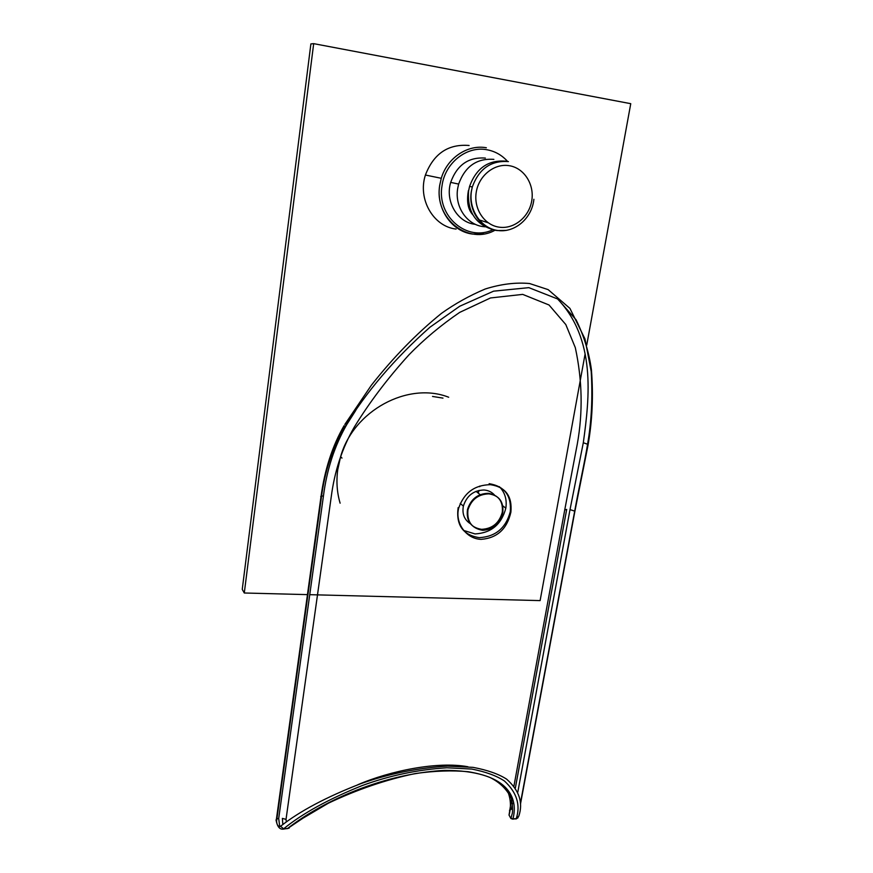 <?xml version="1.0" encoding="UTF-8"?>
<svg xmlns="http://www.w3.org/2000/svg" width="873" height="873" viewBox="0 0 873 873"><rect width="100%" height="100%" fill="white"/><g stroke="black" fill="none" stroke-linecap="round" stroke-linejoin="round"><path stroke-width="1.31" d="M463.727 530.468L475.032 533.927C491.215 532.999 501.473 524.433 505.827 508.206C507.104 499.596 504.943 492.416 499.345 486.665M458.129 507.66C455.892 525.077 462.941 535.073 479.288 537.659C495.58 536.709 505.914 528.056 510.29 511.687C511.556 495.602 504.518 486.261 489.153 483.675M494.434 494.969C491.706 491.968 488.214 490.31 483.948 489.993C473.581 490.364 466.728 495.722 463.377 506.089C461.981 513.881 464.294 519.751 470.34 523.691M515.376 787.915L566.686 509.428L564.733 509.908L577.293 444.051C582.989 412.362 582.335 380.224 575.307 347.64L565.802 324.56L549.019 304.983L522.687 294.387L490.484 297.955L459.667 312.403C440.952 325.192 424.06 339.324 408.99 354.787C387.579 378.424 369.366 402.508 354.34 427.017C342.271 447.773 334.555 471.114 331.205 497.064L286.028 819.376L282.383 818.394L282.819 824.559M490.473 484.679C505.543 487.025 512.353 496.18 510.891 512.156C507.06 528.994 497.174 538.063 481.219 539.35C466.542 539.056 454.778 523.353 458.674 508.13C464.043 492.765 474.639 484.952 490.473 484.679M286.311 821.984L286.028 819.376M357.712 784.783C390.253 770.783 437.689 761.114 467.917 766.756M507.235 790.283C510.781 798.293 511.382 806.554 509.035 815.087L510.901 818.503L512.942 818.819L511.764 818.798M511.589 798.871L509.035 815.087M570.014 509.614L574.903 511.185L587.944 445.645L587.562 444.237L583.306 442.731L570.014 509.614L517.798 792.127M587.944 445.645C592.309 420.939 593.465 395.655 591.414 369.792C589.079 352.539 583.961 335.876 576.071 319.78L557.694 299.002L528.863 287.654L493.583 291.167L459.733 306.237L429.974 327.2C394.312 358.923 365.929 392.239 344.824 427.126C332.548 447.794 324.734 471.191 321.406 497.304L276.588 821.155C276.85 825.072 278.16 826.786 280.517 826.305C299.712 811.181 326.502 796.951 360.909 783.627C388.638 773.827 417.48 767.978 447.434 766.101L473.09 767.367C487.407 770.073 498.581 773.991 506.602 779.131C519.271 790.371 523.342 802.713 518.802 816.135L516.249 818.678L512.942 818.819C518.529 797.889 508.523 770.619 444.848 770.346C377.638 773.958 317.325 804.95 287.457 828.619L302.942 818.208L328.292 803.236C357.002 789.574 385.986 779.676 415.253 773.554C434.743 770.815 452.432 770.215 468.343 771.732C476.647 773.129 483.849 775.038 489.949 777.45C500.054 782.459 507.289 789.661 511.654 799.068C512.68 807.307 512.833 812.327 512.091 814.105L510.901 818.503L512.713 819.147L516.249 818.678C520.723 805.004 516.805 792.455 504.474 781.029C496.672 775.813 485.792 771.819 471.835 769.069L446.834 767.771C417.621 769.659 389.478 775.573 362.393 785.493C328.772 798.991 302.527 813.418 283.67 828.783L283.245 829.132C279.764 829.568 277.418 826.775 276.195 820.74L276.588 821.155M321.406 497.304L320.948 497.043C320.271 496.301 321.1 495.962 323.436 496.006C326.84 469.467 334.632 445.645 346.788 424.518L355.769 410.397M280.517 826.305L283.67 828.783L287.457 828.619L285.067 828.717M279.742 826.589L278.694 818.547C276.534 818.754 275.704 819.485 276.195 820.74L320.948 497.043C324.669 469.685 332.384 445.896 344.093 425.675L344.824 427.126M515.059 818.732L515.998 819.005L518.093 817.695M479.779 486.065L479.724 486.698M479.048 490.397L478.229 493.103M340.11 503.175C336.956 492.437 336.17 481.252 337.753 469.619L340.601 456.721C353.303 410.67 408.073 381.239 448.689 397.237M586.721 345.119L630.753 103.68L313.68 43.65L244.287 592.996L307.46 594.622M309.74 594.677L540.114 600.602L585.019 354.427M469.107 145.485C448.231 143.783 433.663 153.637 425.413 175.026C417.458 199.219 433.488 226.642 456.099 229.064M313.68 43.65L310.886 43.912L242.247 589.373L244.287 592.996M485.388 158.089C468.572 156.856 457.005 164.953 450.675 182.392C444.924 201.314 457.354 222.331 474.879 224.285M493.878 159.377C476.833 158.122 465.091 166.361 458.641 184.072L457.681 188.481C454.538 206.628 466.837 224.71 483.107 226.598L485.192 226.816M505.532 161.145C488.171 159.879 476.189 168.293 469.576 186.386L468.594 190.881C467.153 210.917 474.977 223.739 492.066 229.359M481.612 529.333C492.394 528.754 499.291 523.047 502.302 512.222C503.263 501.331 498.559 495.024 488.193 493.3C477.749 493.681 470.853 499.094 467.481 509.537C466.106 521.017 470.809 527.608 481.612 529.333M488.924 493.867C499.149 495.482 503.776 501.724 502.793 512.604C500.065 523.68 493.387 529.584 482.747 530.315C471.747 528.438 466.815 521.639 467.939 509.919C471.344 499.498 478.339 494.151 488.924 493.867M564.733 509.908L513.957 786.006M512.549 803.258L511.469 809.151L509.494 810.286M583.306 442.731C589.777 396.386 595.888 338.888 557.411 298.795M344.835 424.453L371.309 385.32C393.145 357.548 416.53 333.562 441.487 313.352C455.062 303.684 469.63 295.576 485.213 289.007C500.993 284.052 515.79 282.23 529.584 283.529L548.146 289.629L569.938 308.398L584.975 338.931L591.207 371.527C592.734 397.488 591.523 421.735 587.562 444.237L587.562 444.237C584.932 461.042 579.017 487.232 574.729 510.923L520.494 802.844M574.903 511.185L520.537 803.782M323.436 496.006L278.694 818.547M432.528 396.44L442.982 398.121M486.348 147.755C467.568 144.241 447.151 157.98 441.28 178.299L439.719 185.163C435.758 208.538 451.756 231.694 472.653 234.073L483.675 233.909M507.617 161.461C501.899 155.088 494.936 151.171 486.719 149.709C466.586 145.824 445.001 163.044 442.054 185.556C436.347 216.559 467.546 242.498 493.158 229.577M508.435 161.581C491.008 160.316 478.961 168.773 472.304 186.964L471.311 191.482C468.048 210.109 480.576 228.65 497.195 230.57L506.46 230.374M476.221 192.333C473.493 208.942 484.439 225.212 499.236 227.176C514.011 229.381 529.103 217.082 531.744 200.801C534.603 184.552 524.215 168.02 509.275 165.695C494.369 163.12 478.731 175.68 476.221 192.333M510.891 512.156L510.29 511.687M460.224 503.426L463.377 506.089M289.116 828.161L283.245 829.132M495.307 230.046C468.594 245.597 433.794 218.566 439.763 185.163L441.28 178.299L425.413 175.026M488.149 222.768L478.349 219.625M472.839 214.813C467.939 209.498 466.466 201.379 468.441 190.467M469.576 186.386L472.304 186.964L471.376 191.503C468.637 210.153 481.176 228.3 497.708 230.483C514.208 232.949 530.926 219.287 533.665 201.063M505.827 508.206L502.728 505.783M341.976 458.074L340.601 456.721M476.014 491.346L480.194 494.675M458.641 184.072L450.675 182.392M533.665 200.997L533.894 199.295"/></g></svg>
